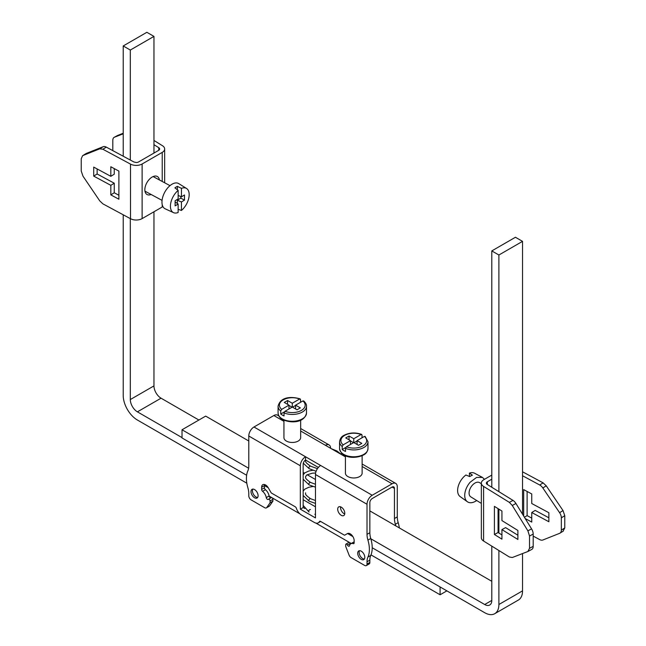 <?xml version="1.0" encoding="UTF-8"?>
<svg xmlns="http://www.w3.org/2000/svg" width="646" height="646" viewBox="0 0 646 646"><rect width="100%" height="100%" fill="white"/><g stroke="black" fill="none" stroke-linecap="round" stroke-linejoin="round"><path stroke-width="0.97" d="M262.591 491.323L265.433 489.684A1.672 0.969 60 0 1 264.48 487.803L264.48 485.59L261.646 487.229L261.646 489.442A1.672 0.969 60 0 0 262.591 491.323A6.686 3.86 60 0 1 266.265 497.614A1.672 0.969 60 0 0 267.42 499.35A1.672 0.969 60 0 0 268.251 499.431A1.672 0.969 60 0 0 268.365 499.35A1.34 0.775 60 0 1 268.453 499.285A1.34 0.775 60 0 1 269.116 499.35A1.34 0.775 60 0 1 270.068 500.989L270.068 502.814L266.741 507.538A3.343 1.93 60 0 1 266.37 507.885A3.343 1.93 60 0 1 264.699 507.724L251.149 499.899A3.343 1.93 60 0 1 248.783 495.805L248.783 493.504A16.723 9.658 60 0 0 247.878 487.754A27.075 15.633 60 0 1 247.878 470.805A16.723 9.658 60 0 0 248.783 466.097L248.783 436.002A7.356 4.247 -60 0 1 253.983 426.99L273.847 415.523A7.356 4.247 -60 0 1 277.53 415.16L278.822 415.911M261.646 487.229A5.539 3.198 60 0 1 262.793 484.694A5.539 3.198 60 0 1 265.563 484.968A5.539 3.198 60 0 1 268.332 487.892L271.037 492.575A1.001 0.581 60 0 0 271.538 493.108L295.27 506.803A1.672 0.969 60 0 1 296.344 508.224A8.027 4.635 60 0 0 301.512 515.048L314.287 522.42A8.027 4.635 60 0 0 318.3 522.824L320.658 521.459M367.017 564.063L369.851 562.424L369.851 560.13L367.017 561.77L367.017 564.063A3.343 1.93 60 0 1 366.322 565.597A3.343 1.93 60 0 1 364.651 565.428L351.101 557.603A3.343 1.93 60 0 1 349.058 555.059L345.731 546.5L345.731 544.675A1.34 0.775 60 0 1 346.014 544.061A1.34 0.775 60 0 1 346.684 544.134A1.34 0.775 60 0 1 347.435 545.006A1.672 0.969 60 0 0 348.38 546.096A1.672 0.969 60 0 0 349.22 546.177A1.672 0.969 60 0 0 349.534 545.692A6.686 3.86 60 0 1 350.81 543.746A6.686 3.86 60 0 1 353.209 543.641A1.672 0.969 60 0 0 353.806 543.617A1.672 0.969 60 0 0 354.153 542.85L354.153 540.637A5.539 3.198 60 0 0 350.237 533.846A5.539 3.198 60 0 0 347.467 533.572L344.762 535.138A1.001 0.581 60 0 1 344.261 535.09L320.529 521.387A1.672 0.969 60 0 0 319.689 521.306A1.672 0.969 60 0 0 319.447 521.564A8.027 4.635 60 0 1 318.3 522.824M367.017 561.77A16.723 9.658 60 0 1 367.921 557.054L370.756 555.423A16.723 9.658 60 0 0 369.851 560.13M399.357 527.935A27.075 15.633 -120 0 0 398.186 522.638A16.723 9.658 -120 0 1 397.282 516.881L397.282 486.793A7.356 4.247 120 0 0 395.764 483.426A7.356 4.247 120 0 0 392.082 483.789L372.217 495.256A7.356 4.247 120 0 0 367.017 504.268L367.017 534.355A16.723 9.658 60 0 0 367.921 540.113A27.075 15.633 60 0 1 367.921 557.054M304.783 508.475L303.168 507.546L300.333 509.177L315.466 517.922L315.466 474.503A7.356 4.247 -60 0 1 320.666 465.491L305.534 456.754L305.534 460.033L318.365 467.438M300.333 509.177L300.333 465.766A7.356 4.247 -60 0 1 305.534 456.754L253.983 426.99M254.556 497.767A5.015 2.899 60 0 1 251.278 493.35A5.015 2.899 60 0 1 252.045 489.329A5.015 2.899 60 0 1 254.556 489.579A5.015 2.899 60 0 1 257.827 493.996A5.015 2.899 60 0 1 257.06 498.018A5.015 2.899 60 0 1 254.556 497.767M361.243 559.363A5.015 2.899 60 0 1 357.973 554.946A5.015 2.899 60 0 1 358.74 550.925A5.015 2.899 60 0 1 361.243 551.175A5.015 2.899 60 0 1 364.522 555.592A5.015 2.899 60 0 1 363.755 559.614A5.015 2.899 60 0 1 361.243 559.363M341.241 515.322A5.015 2.899 60 0 1 337.963 510.905A5.015 2.899 60 0 1 338.73 506.884A5.015 2.899 60 0 1 341.241 507.134A5.015 2.899 60 0 1 344.52 511.551A5.015 2.899 60 0 1 343.753 515.573A5.015 2.899 60 0 1 341.241 515.322M266.741 507.538L269.584 505.899A3.343 1.93 60 0 1 269.204 506.246L266.37 507.885M269.584 505.899L272.903 501.175L270.068 502.814M272.903 501.175L272.903 499.35L270.068 500.989M268.55 499.245L271.199 497.711A1.34 0.775 60 0 1 271.288 497.646A1.34 0.775 60 0 1 271.958 497.711A1.34 0.775 60 0 1 272.903 499.35M270.924 497.856A1.672 0.969 60 0 1 270.254 497.711A1.672 0.969 60 0 1 269.099 495.975A6.686 3.86 60 0 0 265.433 489.684M264.48 485.59A5.539 3.198 60 0 1 264.602 484.548M350.81 543.746L353.645 542.107A6.686 3.86 60 0 1 354.153 541.889M350.592 543.884A1.672 0.969 60 0 1 350.277 543.367A1.34 0.775 60 0 0 349.518 542.495A1.34 0.775 60 0 0 348.848 542.43L346.014 544.061M369.851 562.424A3.343 1.93 60 0 1 369.165 563.958L366.322 565.597M367.921 540.113L370.756 538.473A27.075 15.633 60 0 1 370.756 555.423M370.756 538.473A16.723 9.658 60 0 1 369.851 532.716L369.851 502.628A3.343 1.93 120 0 1 372.217 498.534L392.082 487.06L394.448 488.433A3.343 1.93 120 0 0 393.753 486.898A3.343 1.93 120 0 0 392.082 487.06M394.448 488.433L394.448 518.52A16.723 9.658 60 0 0 395.352 524.277A27.075 15.633 60 0 1 395.788 525.876M315.466 514.644L314.852 514.289M303.168 507.546L303.168 464.127A3.343 1.93 -60 0 1 303.329 463.069L303.862 461.801A3.343 1.93 -60 0 1 305.534 460.033M257.665 497.428A5.015 2.899 60 0 1 255.969 496.952A5.015 2.899 60 0 1 252.861 489.095M364.36 559.032A5.015 2.899 60 0 1 362.664 558.548A5.015 2.899 60 0 1 359.547 550.699M344.73 513.99A5.015 2.899 60 0 1 344.076 513.683A5.015 2.899 60 0 1 340.595 506.827M300.656 431.003L340.531 454.025A7.356 4.247 -60 0 1 341.904 453.444M362.131 455.688L362.131 473.138A8.358 4.829 180 0 1 359.685 476.554A8.358 4.829 180 0 1 347.863 476.554A8.358 4.829 180 0 1 345.416 473.138L345.416 455.688M300.656 420.199L300.656 437.641A8.358 4.829 180 0 1 295.488 442.098A8.358 4.829 180 0 1 286.38 441.057A8.358 4.829 180 0 1 283.933 437.641L283.933 420.199M325.398 445.288A7.356 4.247 -60 0 1 329.08 444.924A7.356 4.247 -60 0 1 330.599 448.292M362.035 437.786L362.035 435.057L361.074 434.524L353.774 438.731L349.042 436.002L345.731 437.915L350.463 440.645L343.163 444.86L342.21 446.507L342.21 449.511A14.212 8.204 0 0 0 345.521 451.417L345.521 448.413L346.474 446.766L353.774 442.558L353.774 438.731M280.727 414.013L282.245 415.047A14.212 8.204 0 0 0 284.038 415.927L284.038 412.923L284.999 411.276L292.291 407.061L292.291 403.241L287.567 400.504L284.256 402.418L288.98 405.147L281.688 409.362L280.727 411.009L280.727 414.013L284.361 411.914M300.551 402.296L300.551 399.559L299.591 399.026L292.291 403.241M362.035 435.057L361.074 434.524A12.872 7.437 180 0 0 344.673 435.388A12.872 7.437 180 0 0 343.163 444.86M357.085 440.919L354.008 442.696M353.54 442.696L350.463 440.919M345.844 447.412L342.21 449.511M357.085 444.464L357.085 440.645L364.384 436.43L365.345 436.971M350.463 444.464L350.463 440.645M295.602 405.422L292.533 407.198M292.057 407.198L288.98 405.422M288.98 408.975L288.98 405.147M300.551 399.559L299.591 399.026A12.872 7.437 180 0 0 283.19 399.89A12.872 7.437 180 0 0 281.688 409.362M295.602 408.975L295.602 405.147L302.901 400.94L303.862 401.473M349.042 439.829L349.042 436.002M353.774 442.558L358.506 445.288L361.817 443.374L357.085 440.645M292.291 407.061L297.023 409.79L300.333 407.876L295.602 405.147M287.567 404.331L287.567 400.504M446.87 590.864L440.087 594.78L370.982 554.89M351.246 543.488L315.902 523.09M299.897 513.845L269.124 496.08M246.829 483.2L137.404 420.029A20.066 11.588 60 0 1 123.216 395.457L123.216 214.795M440.087 586.948L440.087 594.78M130.314 218.614L130.314 399.551A10.029 5.79 60 0 0 137.404 411.841L182.027 437.6M123.216 156.227L123.216 45.955L130.314 50.049L130.314 160.046M123.216 45.955L146.868 32.3L153.958 36.394L153.958 153.062M153.958 211.775L153.958 385.904A10.029 5.79 60 0 0 161.056 398.186L198.887 420.029M153.958 36.394L130.314 50.049M153.958 144.696L158.755 147.659A3.343 1.93 0 0 1 159.651 148.976A3.343 1.93 0 0 1 159.651 149.016A3.343 1.93 180 0 1 158.674 150.348L138.575 161.944A3.343 1.93 0 0 1 136.274 162.509L133.932 161.993L106.307 147.126A6.686 3.997 -121.8 0 0 103.166 146.707L86.403 153.385A6.686 3.997 -121.8 0 0 86.023 153.578L82.607 155.694L81.234 158.746L81.234 171.029L82.979 176.156L99.742 200.882L102.892 203.853L130.508 218.719A8.358 4.829 0 0 0 142.12 218.606L162.219 207.003A8.358 4.829 180 0 0 162.905 206.559M153.958 140.448L162.421 145.689A8.358 4.829 180 0 1 164.665 148.976A8.358 4.829 180 0 1 162.219 152.391L142.12 163.995A8.358 4.829 0 0 1 130.508 164.108L102.892 149.242L99.742 148.822L82.979 155.5L86.403 153.385M117.645 135.474L123.216 133.254M93.71 176.108L110.829 185.329L110.829 194.882L118.896 199.226L118.896 171.101L110.829 166.757L110.829 176.318L93.71 167.096L93.71 176.108L97.126 173.992L97.126 168.937M118.896 195.27L114.253 192.766L114.253 183.206L97.126 173.992M114.253 168.598L114.253 174.194L110.829 176.318M123.216 133.819L114.431 137.202L118.105 135.224M112.808 150.623L112.808 140.376A6.686 3.723 61.7 0 1 114.197 137.315A6.686 3.723 61.7 0 1 114.431 137.202M110.829 194.882L114.253 192.766M110.829 185.329L114.253 183.206M175.114 201.932L178.143 204.015L178.135 212.502A13.744 7.655 -61.7 0 1 175.292 213.059A13.744 7.655 -61.7 0 1 173.524 212.647A13.744 7.655 -61.7 0 1 170.786 202.917A13.744 7.655 -61.7 0 1 178.159 190.392L174.913 187.865A14.002 7.8 -61.7 0 1 177.367 186.347L181.461 188.357A13.744 7.655 -61.7 0 1 184.304 187.8A13.744 7.655 -61.7 0 1 186.541 188.462A13.744 7.655 -61.7 0 1 188.713 198.379A13.744 7.655 -61.7 0 1 181.437 210.459L178.143 209.32M173.524 212.647L165.19 208.82A14.317 7.978 -61.7 0 1 163.761 194.244A14.317 7.978 -61.7 0 1 176.423 182.923A14.317 7.978 -61.7 0 1 178.756 183.617L186.541 188.462M184.473 200.107L180.807 198.128L177.351 200.26L181.445 201.98L184.473 200.107L184.481 194.971L181.445 196.836L181.461 188.357M181.445 201.98L181.437 210.459M178.159 190.392L178.151 198.879L175.114 200.753L175.114 205.888L178.143 204.015M177.351 200.26L177.351 203.466M180.807 198.128L180.807 196.57M177.367 186.347L177.367 189.771M178.151 195.455L181.445 196.836M248.629 468.213L182.027 429.768L182.027 437.956L246.635 475.254M264.489 485.566L268.243 487.73M347.556 533.523L352.91 536.616M372.217 547.76L484.702 612.707A20.066 11.588 -120 0 0 494.739 613.7A20.066 11.588 -120 0 0 498.89 604.511L498.89 550.521M491.8 581.303L369.851 510.905M315.466 479.502L307.181 474.713M304.492 473.163L303.168 472.404M248.783 441L205.67 416.113L182.027 429.768M522.541 514.216L522.541 241.354L515.443 237.26L491.8 250.914L491.8 487.27M494.739 613.7L518.383 600.045A20.066 11.588 -120 0 0 522.541 590.864L522.541 553.557M498.89 533.031L498.89 509.153M498.89 491.663L498.89 255.008L491.8 250.914M491.8 546.128L491.8 600.417L484.702 604.519A10.029 5.79 -120 0 0 489.725 605.011A10.029 5.79 -120 0 0 491.8 600.417M484.702 604.519L370.844 538.78M315.466 506.803L303.168 499.705M498.89 255.008L522.541 241.354M491.8 475.093L483.781 479.72A8.358 4.829 180 0 0 481.335 483.135A8.358 4.829 180 0 0 483.579 486.422L483.579 541.033L509.339 556.981L512.27 557.522L527.895 551.498L529.526 548.317L529.526 536.035L527.895 530.842L512.27 505.463L515.936 503.492A6.686 3.723 -118.3 0 0 513.005 500.4L487.245 484.452A3.343 1.93 0 0 1 486.349 483.135A3.343 1.93 0 0 1 486.349 483.103A3.343 1.93 180 0 1 487.326 481.771L491.8 479.187M483.579 541.033A8.358 4.829 180 0 1 481.335 537.747L481.335 483.135M512.27 505.463L509.339 502.37L513.005 500.4M483.579 486.422L509.339 502.37M527.895 551.498L531.803 549.407A6.686 3.723 -118.3 0 0 533.192 546.346L533.192 534.064A6.686 3.723 -118.3 0 0 531.569 528.872L527.895 530.842M494.408 506.367L494.408 534.492L501.934 539.152L501.934 529.599L517.898 539.483L517.898 530.471L501.934 520.587L501.934 511.034L494.408 506.367M522.541 475.755L539.693 484.993A6.686 3.997 58.2 0 1 542.834 487.956L559.597 512.69A6.686 3.997 58.2 0 1 561.342 517.809L561.342 530.091L564.765 527.976L564.765 515.694L563.021 510.566L546.258 485.84L543.108 482.869L522.541 471.798M564.765 527.976L563.021 531.222M531.747 518.124L527.104 515.621L527.104 491.453M525.222 518.568L531.747 522.081L531.747 512.528L535.171 510.405L548.874 517.785M561.342 530.091A6.686 3.997 58.2 0 1 559.977 533.144A6.686 3.997 58.2 0 1 559.597 533.338L542.834 540.016A6.686 3.997 58.2 0 1 539.693 539.596L533.192 536.099M523.68 516.065L523.68 489.611L531.747 493.956L531.747 503.517L548.874 512.73L548.874 521.742L531.747 512.528M515.936 503.492L531.569 528.872M498.074 508.644L498.074 532.522L501.934 534.912M501.934 529.599L505.6 527.62L517.898 535.235M494.408 534.492L498.074 532.522M527.104 515.621L524.423 517.276M484.468 479.324L482.449 477.41L474.624 473.252A13.744 8.204 121.8 0 0 469.424 473.106L472.396 475.165A14.002 8.366 121.8 0 0 469.763 476.595L465.887 475.012A13.744 8.204 121.8 0 0 462.843 477.854A13.744 8.204 121.8 0 0 460.17 496.604L467.381 501.748A14.317 8.551 121.8 0 0 476.7 500.521M482.449 477.41L476.57 477.426L470.167 482.215A14.317 8.551 121.8 0 0 467.381 501.748M481.335 483.717L479.598 482.651A8.358 4.99 121.8 0 0 472.258 485.348A8.358 4.99 121.8 0 0 470.797 496.863L481.335 503.387M469.424 473.106L469.432 476.457M315.466 474.503L367.017 504.268M248.783 436.002L300.333 465.766M266.265 497.614L269.099 495.975M261.646 489.442L264.48 487.803M319.447 521.564L320.036 521.225M353.209 543.641L354.129 543.108M347.435 545.006L350.277 543.367M367.017 534.355L369.851 532.716M397.282 516.881L394.448 518.52M372.217 495.256L320.666 465.491M340.531 454.025L345.416 456.843M362.131 466.501L392.082 483.789M273.847 415.523L283.933 421.345M395.352 524.277L398.186 522.638M317.444 468.641L310.565 466.202A1.421 0.824 120 0 0 310.112 466.162A1.421 0.824 120 0 0 308.877 467.688A1.421 0.824 120 0 0 308.845 468.011A1.421 0.824 120 0 0 309.143 468.665L316.096 471.265M315.466 484.258L310.565 482.457A1.421 0.824 120 0 0 310.355 482.392A1.421 0.824 120 0 0 308.877 483.943A1.421 0.824 120 0 0 308.877 484.548A1.421 0.824 120 0 0 309.143 484.92A1.421 0.824 120 0 0 309.345 484.985M339.562 448.566C341.791 458.983 356.172 458.717 363.545 454.978C366.072 453.758 367.558 451.619 367.986 448.566A14.212 8.204 180 0 1 363.827 454.364A14.212 8.204 180 0 1 348.339 456.149A14.212 8.204 180 0 1 339.562 448.566L339.562 441.735A14.212 8.204 0 0 0 342.21 446.507M278.079 413.069C278.515 416.121 279.993 418.261 282.52 419.48C289.901 423.219 304.282 423.485 306.503 413.069A14.212 8.204 180 0 1 297.733 420.651A14.212 8.204 180 0 1 282.245 418.866A14.212 8.204 180 0 1 278.079 413.069L278.079 406.245A14.212 8.204 0 0 0 280.727 411.009M315.466 500.505L310.565 498.712A1.421 0.824 120 0 0 309.345 499.229A1.421 0.824 120 0 0 308.877 500.198A1.421 0.824 120 0 0 308.877 500.803A1.421 0.824 120 0 0 309.143 501.175L315.466 503.404M345.521 448.413C351.989 450.69 358.094 450.399 363.827 447.541A14.212 8.204 0 0 0 367.986 441.735L365.127 436.405M284.038 412.923A14.212 8.204 0 0 0 298.799 413.537A14.212 8.204 0 0 0 306.503 406.245C306.705 404.695 305.752 402.918 303.644 400.908M364.384 436.43A12.872 7.437 180 0 1 362.882 445.902A12.872 7.437 180 0 1 346.474 446.766M302.901 400.94A12.872 7.437 180 0 1 301.399 410.404A12.872 7.437 180 0 1 284.999 411.276M310.443 509.573A1.421 0.824 120 0 0 309.733 509.637A1.421 0.824 120 0 0 308.788 510.946A1.421 0.824 120 0 0 308.731 511.382A1.421 0.824 120 0 0 308.731 511.479A1.421 0.824 120 0 0 309.022 512.028L303.168 505.43M137.404 411.841L161.056 398.186M130.314 399.551L153.958 385.904M159.409 179.951A10.368 5.984 120 0 0 148.661 180.097A10.368 5.984 120 0 0 144.954 191.159A10.368 5.984 120 0 0 151.116 194.486M162.219 152.391L162.219 181.469M162.219 204.653L162.219 207.003M142.12 218.606L142.12 163.995M130.508 218.719L130.508 164.108M158.755 147.659L158.755 150.3M106.307 147.126L102.892 149.242M103.166 146.707L99.742 148.822M522.541 590.864L498.89 604.511M487.326 484.5L487.326 481.771M539.693 484.993L543.108 482.869M529.526 536.035L533.192 534.064M529.526 548.317L533.192 546.346M561.342 517.809L564.765 515.694M542.834 487.956L546.258 485.84M559.597 512.69L563.021 510.566M268.453 499.285L271.288 497.646M329.08 444.924L300.656 428.516M395.764 483.426L362.131 464.006M340.668 453.944L336.929 450.981L331.309 448.704M303.289 463.214L309.143 468.665M305.615 460.081L305.542 460.34C306.059 461.397 303.685 461.341 310.565 466.202M315.466 487.149L309.143 484.92L303.168 479.219M315.619 472.985L312.365 473.195L306.915 474.883L305.542 476.595C306.059 477.652 303.685 477.596 310.565 482.457M312.704 470.296L308.901 470.974L304.864 472.856L303.168 474.834M367.986 448.566L367.986 441.735M306.503 413.069L306.503 406.245M303.168 495.474L309.143 501.175M305.542 492.85C306.059 493.907 303.685 493.851 310.565 498.712M312.898 486.535L308.901 487.229L304.864 489.111L303.168 491.089M339.562 441.735C340.022 438.65 341.5 436.51 344.003 435.323C349.559 432.529 355.453 432.231 361.703 434.427M300.22 398.929C292.525 396.539 280.574 396.103 278.079 406.245M164.665 148.976L164.665 182.786M114.197 137.315L117.863 135.337M169.987 185.652L153.11 176.56M162.065 200.373L144.954 191.168M559.977 533.144L563.393 531.028"/></g></svg>
